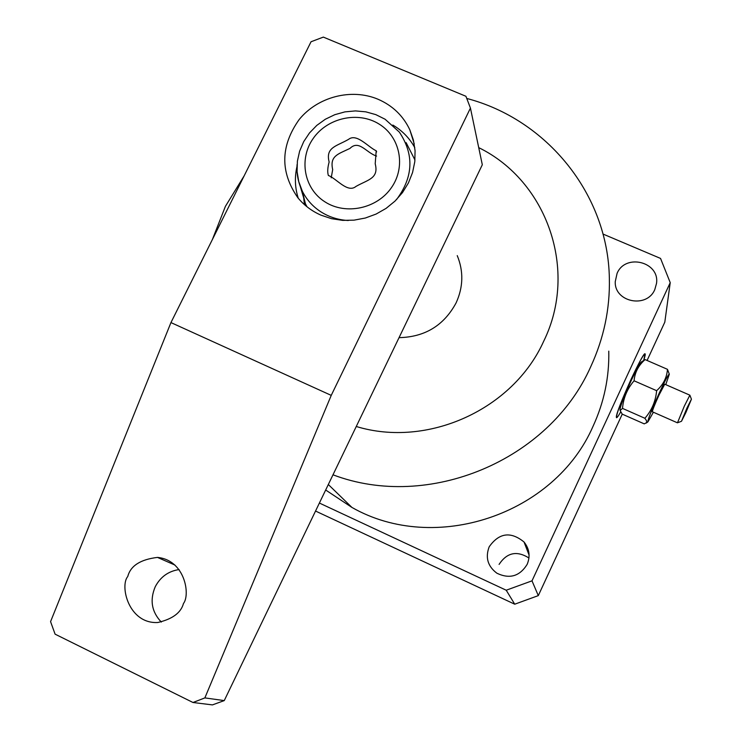 <?xml version="1.0" encoding="UTF-8"?>
<svg xmlns="http://www.w3.org/2000/svg" width="742" height="742" viewBox="0 0 742 742"><rect width="100%" height="100%" fill="white"/><g stroke="black" fill="none" stroke-linecap="round" stroke-linejoin="round"><path stroke-width="1.11" d="M616.352 417.087L616.491 417.672C616.973 417.941 618.364 416.049 620.655 411.986C618.364 416.049 616.973 417.941 616.491 417.672C616.361 413.925 621.295 400.977 631.303 378.819C638.881 362.69 643.481 354.37 645.086 353.86C643.444 350.53 615.739 411.485 616.352 417.087M643.759 360.185L645.086 353.86C645.503 354.175 645.058 356.281 643.759 360.185M399.038 337.656C424.916 337.072 443.939 325.478 456.107 302.875C463.305 287.043 463.676 271.284 457.239 255.61M356.262 426.492C427.596 448.242 513.037 409.538 543.701 341.227C578.565 270.32 547.132 181.048 478.72 147.63M332.991 474.806C428.347 511.053 549.256 460.68 590.808 366.539C603.858 338.213 610.035 308.82 609.358 278.352C608.013 194.256 546.817 119.379 466.755 98.454M244.137 175.882L225.41 206.35L212.398 239.499M325.673 490.008L351.931 507.435C434.747 554.747 554.626 514.902 593.081 426.214C604.118 402.155 609.349 377.131 608.774 351.142M489.182 546.798C485.166 557.511 487.735 566.313 496.899 573.223C509.615 579.279 519.706 576.33 527.154 564.374C530.474 556.296 529.436 548.839 524.038 542.003C510.7 531.189 499.078 532.793 489.182 546.798M617.075 273.39L615.248 281.635C614.237 302.217 646.978 308.811 654.815 289.51L656.503 283.463C659.916 261.843 625.367 253.115 617.075 273.39M528.953 558.003C516.886 550.397 506.934 552.53 499.088 564.402M319.385 503.048L506.22 590.224L532.005 580.838L538.302 595.622L622.25 414.147M647.089 360.454L664.804 322.158L670.23 282.646L660.547 258.429L602.977 234.036M538.302 595.622L514.725 604.201L506.22 590.224M315.536 511.043L514.725 604.201M532.005 580.838L670.23 282.646M161.32 622.074C151.637 611.862 149.615 600.065 155.263 586.69C160.458 576.886 168.397 571.173 179.1 569.559M183.469 603.515C180.955 612.809 172.385 619.134 157.786 622.51C128.7 624.05 119.601 585.957 127.763 576.497C130.518 565.821 140.414 559.459 157.471 557.409C184.879 560.024 190.518 594.5 183.469 603.515M377.956 99.215C351.383 88.01 317.632 96.775 299.147 119.573C280.402 146.035 280.003 172.116 297.932 197.836C304.146 205.358 311.816 211.127 320.952 215.143L331.535 218.686L342.683 220.374L354.055 220.151L365.305 218.037L376.092 214.067L386.09 208.381L394.976 201.138L402.498 192.577L408.415 182.949L412.552 172.552L414.797 161.7L415.075 150.737L413.387 139.978L409.797 129.757C403.11 115.696 392.499 105.512 377.956 99.215M296.967 166.551C294.528 177.319 294.954 187.884 298.265 198.244M170.948 322.584L50.567 621.629L55.093 634.16L192.994 702.498L204.866 697.907L224.251 700.596L482.309 164.761L470.437 108.082L331.238 395.375L170.948 322.584L311.046 41.756L323.336 37.1L465.92 96.275L470.437 108.082M224.251 700.596L212.425 704.9L192.994 702.498M204.866 697.907L331.238 395.375M414.797 147.686C409.584 138.188 402.275 130.648 392.852 125.055M685.923 412.441L691.433 399.177L686.981 407.989L681.481 421.289L685.923 412.441M677.483 422.801L684.291 406.189L689.865 395.171L691.433 399.177M689.856 395.171L664.739 384.198L658.989 395.096C654.667 404.65 652.459 410.205 652.357 411.773L677.427 422.81L681.481 421.289M622.51 408.388L644.9 418.275L646.56 420.788L646.625 422.625L644.241 423.868L622.232 414.138L620.145 410.512L622.51 408.388C623.382 397.981 627.231 388.789 634.067 380.794C634.827 372.391 638.51 365.324 645.095 359.592L641.227 362.031C639.641 363.524 636.293 369.72 631.182 380.627C624.319 395.755 620.6 405.327 620.024 409.324L620.034 409.417M665.76 384.644L669.33 374.218C668.663 373.801 665.324 380.043 659.304 392.945C651.393 410.484 647.599 420.12 647.933 421.846L653.387 412.227M669.33 374.218L667.457 369.321C666.854 377.641 663.246 384.755 656.633 390.682C655.659 401.218 651.754 410.409 644.9 418.275M634.067 380.794L656.633 390.682M645.095 359.592L667.457 369.321M376.565 156.061C366.186 152.778 359.017 139.394 349.927 148.446C338 154.141 329.606 155.913 332.685 169.593L331.22 177.83M329.142 162.016C325.33 147.157 336.738 146.257 348.61 139.32C356.763 132.911 368.431 147.38 376.194 150.747L375.211 163.787C379.023 178.59 367.967 179.61 355.984 186.418C347.581 193.43 336.72 178.636 328.363 175.474C327.324 172.125 327.584 167.636 329.142 162.016M307.03 206.795L305.454 203.855L300.269 186.4M406.106 142.612L414.963 160.003M303.413 195.61L304.443 204.616M379.143 124.1C358.284 110.957 327.51 117.709 313.207 138.457C298.599 159.011 303.988 188.737 325.005 201.889C345.809 215.356 377.112 208.669 391.47 187.596C406.134 166.718 400.216 136.927 379.143 124.1M348.323 220.504C338.352 219.966 329.262 217.109 321.045 211.943C312.864 206.656 306.622 199.737 302.319 191.186C298.228 182.829 296.485 173.962 297.069 164.594M305.454 203.855L302.319 191.186L298.738 181.595L297.078 171.495L297.384 161.218L299.629 151.155L303.719 141.62L309.507 132.939L316.788 125.398L325.321 119.249L334.809 114.685L344.956 111.875L355.399 110.91L365.806 111.838L375.814 114.63L385.079 119.221L399.363 132.132C414.314 154.559 413.35 177.069 396.469 199.663M524.038 542.003L529.083 555.099M328.316 484.517L351.931 507.435M414.231 143.892L409.797 129.757M157.471 557.409L174.973 565.07M647.933 421.846L646.254 423.061M620.024 409.324L620.145 410.512M376.639 151.915L376.194 150.747"/></g></svg>
